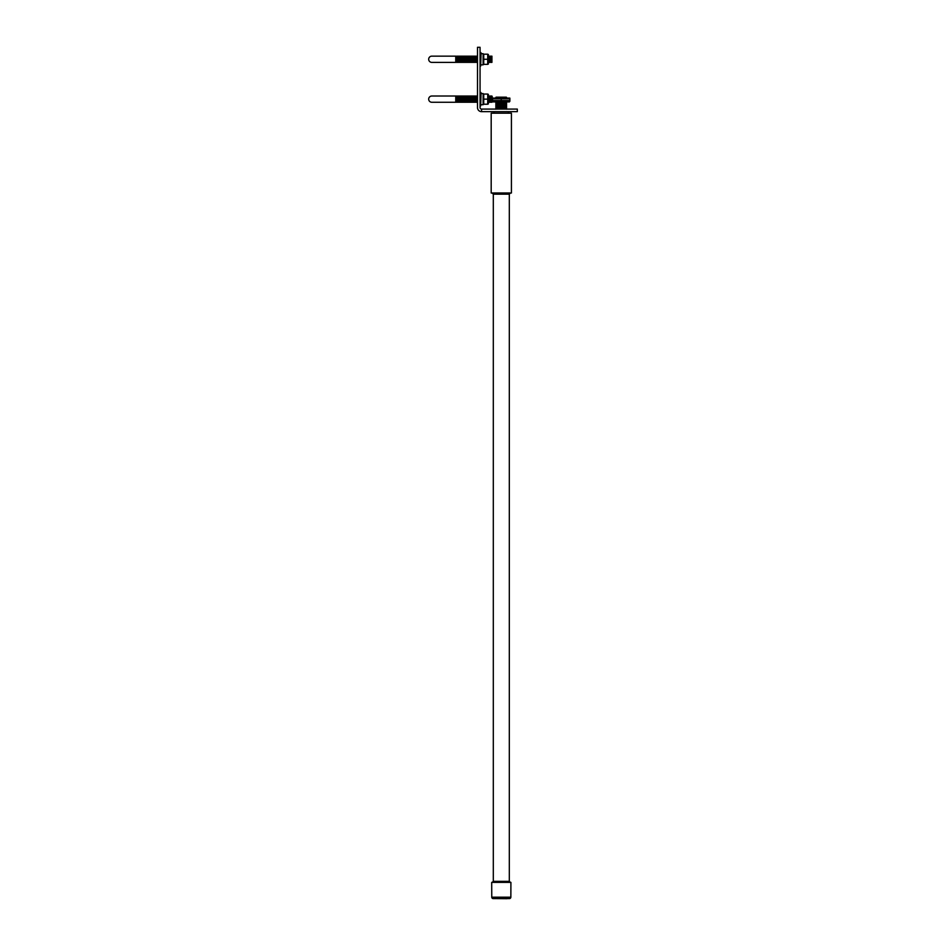 <?xml version="1.0" encoding="UTF-8"?>
<svg xmlns="http://www.w3.org/2000/svg" width="946" height="946" viewBox="0 0 946 946"><rect width="100%" height="100%" fill="white"/><g stroke="black" fill="none" stroke-linecap="round" stroke-linejoin="round"><path stroke-width="1.42" d="M492.559 101.281L492.559 100.572L492.559 101.281A2.85 2.85 0 0 0 492.712 101.317L509.717 101.317A2.85 2.85 0 0 0 509.882 101.281L509.882 100.572L492.559 100.572L492.559 98.845L509.882 98.845L509.882 98.124L509.882 101.281M509.882 98.124A2.85 2.85 0 0 0 509.717 98.088L492.712 98.088A2.85 2.85 0 0 0 492.559 98.124L492.559 98.845L492.559 98.124M493.032 101.317L493.032 101.92L509.409 101.92L509.409 101.317M501.214 100.572L501.214 98.845M508.83 100.974L509.882 100.572M509.433 898.594L493.185 898.594L509.433 898.594A1.419 1.419 0 0 0 510.852 897.186L510.911 882.382L491.695 882.382L491.766 897.186L510.852 897.186M506.559 98.088L506.358 97.166L496.071 97.166L495.87 98.088M506.559 97.403L495.87 97.403M506.559 109.204L506.559 102.44L495.87 102.44L495.87 109.204M506.559 102.44L495.87 102.44M506.559 103.28L495.87 103.28M506.559 102.866L495.87 102.866M506.559 104.131L495.87 104.131M506.559 103.705L495.87 103.705M506.559 104.971L495.87 104.971M506.559 104.557L495.87 104.557M506.559 105.822L495.87 105.822M506.559 105.396L495.87 105.396M506.559 106.662L495.87 106.662M506.559 106.248L495.87 106.248M506.559 107.513L495.87 107.513M506.559 107.087L495.87 107.087M506.559 108.352L495.87 108.352M506.559 107.927L495.87 107.927M506.559 108.778L495.87 108.778M493.185 898.594A1.419 1.419 0 0 1 491.766 897.186M510.852 882.382A3.145 3.145 0 0 1 509.315 881.341L493.304 881.341A3.145 3.145 0 0 1 491.766 882.382M509.315 881.341L509.315 194.167L493.304 194.167L493.304 881.341M491.695 192.996A4.139 4.139 0 0 1 493.304 194.167M510.911 192.996A4.139 4.139 0 0 0 509.315 194.167M491.187 192.996L511.419 192.996L511.419 113.177L491.187 113.177L491.187 192.996M506.997 898.7L495.538 898.594M508.392 111.652L508.392 113.177M494.037 111.652L494.037 113.177M477.494 107.596A4.056 4.056 0 0 0 481.549 111.652L517.32 111.652L517.32 109.086L481.549 109.086A1.478 1.478 0 0 1 480.06 107.596L480.06 47.3L477.494 47.3L477.494 107.596M481.549 109.086L481.549 111.652M428.68 59.267A3.122 3.122 0 0 1 431.802 56.145L455.747 56.145L455.747 62.389L431.802 62.389A3.122 3.122 0 0 1 428.68 59.267M488.361 64.068L488.361 54.466M487.722 59.267L487.722 64.352L483.737 64.352L483.737 54.182L487.722 54.182L487.722 59.267L483.737 59.267M488.574 61.786L488.881 56.145L488.574 61.786M489.188 61.786L488.881 56.145L489.188 56.76L489.484 56.145L489.484 62.389L489.188 61.786L488.881 62.389L489.792 61.786L490.099 56.145L490.099 62.389L489.792 61.786L489.484 62.389M490.406 61.786L490.702 56.145L490.702 62.389L489.792 61.786M491.009 61.786L491.317 56.145L491.317 62.389L491.009 61.786L490.702 62.389M491.613 61.786L491.613 56.76L491.92 62.389L491.613 61.786L491.317 62.389M491.92 62.389L491.92 56.145M481.076 64.848L483.11 64.848L483.11 53.686L481.076 53.686L483.11 53.686M481.076 52.881L480.674 66.054L480.674 52.479L480.06 52.479M456.658 62.389L456.953 61.786L456.043 62.389L455.747 56.145L456.35 56.76L456.658 56.145L456.658 62.389L456.35 56.76L457.261 56.145L457.261 62.389L456.658 56.145M457.261 62.389L457.876 56.145L457.876 62.389L456.953 61.786M457.876 62.389L458.479 56.145L458.479 62.389L457.568 61.786M458.479 62.389L459.082 56.145L459.082 62.389L458.171 61.786M459.389 61.786L459.697 56.145L459.697 62.389L459.389 61.786L459.082 62.389M460.607 61.786L460.915 56.145L460.3 62.389L460.3 56.145L460.3 62.389L460.004 61.786L459.697 62.389M461.825 61.786L462.121 56.145L461.518 62.389L460.915 56.145L461.21 56.76L461.518 56.145L461.518 62.389L461.21 61.786L460.915 62.389M462.428 61.786L462.736 56.145L462.736 62.389L462.428 61.786L462.121 62.389L463.043 61.786L463.339 56.145L463.043 61.786M463.646 61.786L463.646 56.76L463.954 62.389L463.646 61.786L463.339 62.389L464.25 61.786L464.557 56.145L464.557 62.389L465.172 56.145L465.172 62.389L464.864 61.786L464.557 62.389M465.172 62.389L465.775 56.145L465.775 62.389L464.864 61.786M466.082 61.786L466.378 56.145L466.378 62.389L466.082 61.786L465.775 62.389M466.685 61.786L466.993 56.145L466.685 61.786M467.3 61.786L467.596 56.145L467.596 62.389L467.3 61.786L466.993 62.389M467.903 61.786L468.211 56.145L467.903 61.786M468.507 61.786L468.507 56.76L468.814 62.389L468.507 61.786L468.211 62.389M469.121 61.786L469.121 56.76L469.429 62.389L469.121 61.786L468.814 62.389L469.724 61.786L469.429 56.145L469.724 56.76L470.032 56.145L470.032 62.389L469.724 61.786L469.429 62.389M470.635 62.389L470.942 61.786L471.25 62.389L471.25 56.145L470.942 61.786L470.635 62.389L470.339 61.786L470.635 56.145L470.635 62.389L470.339 61.786L470.032 62.389M471.853 62.389L472.16 61.786L472.468 62.389L472.468 56.145L472.16 61.786L471.853 62.389L471.557 61.786L471.853 56.145L471.853 62.389L471.557 61.786L471.25 62.389M472.764 61.786L472.468 56.145L472.764 56.76L473.071 56.145L473.071 62.389L472.16 61.786M473.981 61.786L474.289 56.145L473.981 56.76L473.686 56.145L473.981 61.786L473.686 62.389L473.378 61.786L473.686 56.145L473.686 62.389L473.378 61.786L473.071 62.389M474.596 61.786L474.289 56.145L474.596 56.76L474.892 56.145L474.892 62.389L474.596 61.786L474.289 62.389L475.199 61.786L475.507 56.145L475.199 61.786M476.725 62.389L477.021 61.786L477.328 62.389L477.328 56.145L477.021 56.76L476.725 56.145L476.725 62.389L476.725 56.145L476.417 56.76L476.11 56.145L476.11 62.389L475.803 56.76L476.11 62.389L475.803 61.786L475.507 62.389M428.68 99.141A3.122 3.122 0 0 1 431.802 96.019L455.747 96.019L455.747 102.263L431.802 102.263A3.122 3.122 0 0 1 428.68 99.141M488.361 103.942L488.361 94.34M487.722 99.141L487.722 104.226L483.737 104.226L483.737 94.056L487.722 94.056L487.722 99.141L483.737 99.141M488.574 101.648L488.574 96.622L488.361 102.097L489.188 101.648L489.484 96.019L489.484 102.263L490.099 96.019L490.099 102.263L489.792 101.648L489.484 102.263M490.702 102.263L491.009 101.648L491.317 102.263L491.317 96.019L491.009 101.648L490.702 102.263L490.406 101.648L490.702 96.019L490.702 102.263L489.792 101.648M491.317 102.263L491.92 96.019L491.92 102.263L491.009 101.648M491.613 101.648L491.92 102.263L492.227 101.648L492.227 96.622M481.076 104.722L483.11 104.722L483.11 93.559L481.076 93.559L483.11 93.559M481.076 92.755L480.674 105.928L480.674 92.353L480.06 92.353M456.043 102.263L456.35 101.648L456.658 102.263L456.658 96.019L456.043 102.263L456.043 96.019L431.802 96.019M456.658 102.263L457.261 96.019L457.261 102.263L456.35 101.648M457.261 102.263L457.876 96.019L457.876 102.263L456.953 101.648M457.876 102.263L458.479 96.019L458.479 102.263L457.568 101.648M458.479 102.263L459.082 96.019L459.082 102.263L458.171 101.648M459.082 102.263L459.697 96.019L459.697 102.263L458.786 101.648M459.697 102.263L460.3 96.019L460.3 102.263L459.389 101.648M460.3 102.263L460.915 96.019L460.915 102.263L460.004 101.648M460.915 102.263L460.915 96.019L461.21 96.622L461.518 96.019L461.518 102.263L460.607 101.648M461.825 101.648L461.825 96.622L462.121 102.263L461.825 101.648L461.518 102.263L462.428 101.648L462.736 96.019L462.736 102.263L462.428 101.648L462.121 102.263M462.736 102.263L463.339 96.019L463.339 102.263L462.428 101.648M463.646 101.648L463.954 96.019L463.954 102.263L463.043 101.648M464.557 102.263L464.864 101.648L465.172 102.263L465.172 96.019L464.864 96.622L464.557 96.019L464.557 102.263L464.25 96.622L464.557 102.263L464.25 101.648L463.954 102.263M465.467 101.648L465.467 96.622L465.775 102.263L465.467 101.648L465.172 102.263L466.082 101.648L466.378 96.019L466.378 102.263L466.082 101.648L465.775 102.263M466.993 102.263L467.3 101.648L467.596 102.263L467.596 96.019L467.3 96.622L466.993 96.019L467.3 101.648L466.993 102.263L466.685 101.648L466.993 96.019L466.993 102.263L466.082 101.648M467.903 101.648L467.903 96.622L468.211 102.263L467.903 101.648L467.596 102.263L468.507 101.648L468.814 96.019L468.814 102.263L468.507 101.648L468.211 102.263M468.814 102.263L469.429 96.019L469.429 102.263L468.507 101.648M469.429 102.263L470.032 96.019L470.032 102.263L469.121 101.648M470.032 102.263L470.635 96.019L470.635 102.263L469.724 101.648M470.635 102.263L471.25 96.019L471.25 102.263L470.339 101.648M471.25 102.263L471.853 96.019L471.853 102.263L470.942 101.648M471.853 102.263L472.468 96.019L472.468 102.263L471.557 101.648M473.686 102.263L473.981 101.648L474.289 102.263L474.289 96.019L473.981 101.648L473.686 102.263L473.378 101.648L473.686 96.019L473.378 101.648L473.071 102.263L472.764 101.648L473.071 96.019L473.071 102.263L472.16 101.648M474.289 102.263L474.892 96.019L474.892 102.263L473.981 101.648M474.892 102.263L475.507 96.019L475.507 102.263L474.596 101.648M475.507 102.263L476.11 96.019L476.11 102.263L475.199 101.648M476.725 102.263L477.021 101.648L477.328 102.263L477.328 96.019L477.021 101.648L476.725 102.263L476.417 101.648L476.725 96.019L476.725 102.263L475.803 101.648M473.378 56.76L473.686 56.145M472.16 56.76L472.468 56.145M471.557 56.76L471.853 56.145M470.942 56.76L471.25 56.145M469.121 56.76L469.429 56.145M468.507 56.76L468.814 56.145M467.3 56.76L466.993 56.145L467.3 56.76L468.211 56.145M464.864 56.76L464.557 56.145L465.467 56.76M464.25 56.76L464.557 56.145M463.646 56.76L463.954 56.145M462.428 56.76L462.121 56.145L463.043 56.76M461.825 56.76L462.121 56.145M460.607 56.76L460.915 56.145M460.004 56.76L460.3 56.145M458.786 56.76L458.479 56.145L459.389 56.76M457.568 56.76L457.261 56.145L457.568 56.76L458.479 56.145M475.507 56.145L475.803 56.76L476.11 56.145M475.199 56.76L474.892 56.145M470.339 56.76L470.032 56.145M465.775 56.145L466.082 56.76L466.993 56.145M491.613 56.76L491.317 56.145M491.009 56.76L490.702 56.145M490.406 56.76L489.484 56.145M492.227 101.648L491.92 102.263M477.328 102.263L477.021 101.648M477.021 96.622L477.328 96.019M475.803 96.622L475.507 96.019L475.803 96.622L476.725 96.019M475.199 96.622L475.507 96.019M474.596 96.622L474.892 96.019M473.981 96.622L474.289 96.019M472.16 96.622L471.853 96.019L472.16 96.622L473.686 96.019M471.557 96.622L471.853 96.019M470.942 96.622L471.25 96.019M470.339 96.622L470.635 96.019M469.724 96.622L470.032 96.019M469.121 96.622L469.429 96.019M468.507 96.622L468.814 96.019M467.903 96.622L468.211 96.019M466.082 96.622L465.775 96.019L466.082 96.622L466.993 96.019M465.467 96.622L465.775 96.019M463.043 96.622L462.736 96.019L463.646 96.622M462.428 96.622L462.736 96.019M461.825 96.622L462.121 96.019M460.607 96.622L460.915 96.019M460.004 96.622L460.3 96.019M459.389 96.622L459.697 96.019M458.786 96.622L459.082 96.019M458.171 96.622L458.479 96.019M457.568 96.622L457.876 96.019M456.953 96.622L457.261 96.019M456.35 96.622L456.658 96.019M463.954 96.019L464.25 96.622L464.557 96.019M491.613 96.622L491.92 96.019M491.009 96.622L491.317 96.019M489.792 96.622L489.484 96.019L489.792 96.622L490.702 96.019M488.574 96.622L489.484 96.019"/></g></svg>

